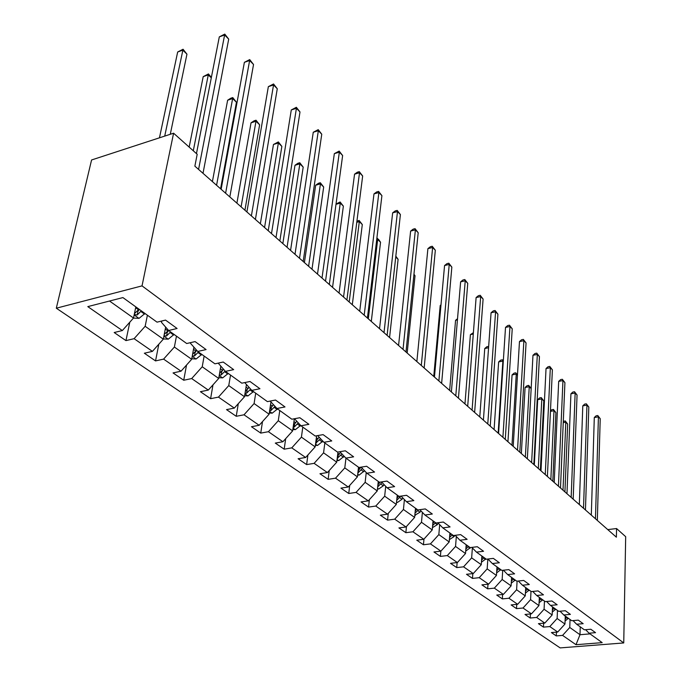 <?xml version="1.0" encoding="UTF-8"?>
<svg xmlns="http://www.w3.org/2000/svg" width="682" height="682" viewBox="0 0 682 682"><rect width="100%" height="100%" fill="white"/><g stroke="black" fill="none" stroke-linecap="round" stroke-linejoin="round"><path stroke-width="1.02" d="M56.316 308.204L560.144 647.9L623.74 642.947L142.026 285.877L56.316 308.204L91.576 159.972L173.595 133.203L142.026 285.877M585.582 629.691L589.086 633.203L595.539 632.666L590.825 629.247L584.355 629.793L576.648 624.243L583.17 623.68L578.302 620.143L571.746 620.722L563.784 614.985L570.391 614.388L565.352 610.731L558.72 611.336L550.476 605.403L557.16 604.772L551.951 600.987L545.242 601.635L536.708 595.497L543.469 594.823L538.081 590.902L531.287 591.584L522.446 585.224L529.292 584.517L523.708 580.45L516.828 581.183L507.672 574.585L514.603 573.835L508.806 569.623L501.841 570.391L492.353 563.554L499.36 562.761L493.35 558.388L486.3 559.206L476.454 552.113L483.547 551.269L477.306 546.725L470.171 547.595L459.941 540.229L467.127 539.334L460.648 534.62L453.419 535.532L442.788 527.877L450.069 526.93L443.326 522.028L436.011 523L424.946 515.038L432.32 514.023L425.304 508.925L417.896 509.957L406.387 501.671L413.855 500.605L406.549 495.294L399.047 496.385L387.052 487.749L394.614 486.616L387.001 481.083L379.397 482.242L366.899 473.24L374.554 472.038L366.609 466.258L358.92 467.494L345.876 458.099L353.626 456.821L345.331 450.793L337.539 452.106L323.916 442.294L331.767 440.93L323.098 434.63L315.212 436.028L300.967 425.773L308.912 424.323L299.85 417.734L291.853 419.217L276.952 408.484L284.999 406.941L275.502 400.036L267.412 401.621L251.794 390.377L259.944 388.731L249.996 381.494L241.803 383.182L225.418 371.383L233.67 369.627L223.227 362.031L214.932 363.83L197.729 351.452L206.083 349.576L195.103 341.597L186.706 343.515L168.625 330.497L177.09 328.494L165.53 320.097L157.039 322.151L122.905 297.582L87.79 306.619L122.342 330.548L114.184 332.526L125.957 340.608L129.802 322.194M589.086 633.203L602.189 642.64L576 644.695L562.573 635.394L556.282 635.914L556.444 632.137M125.957 340.608L134.09 338.681L152.418 351.375L144.345 353.225L155.547 360.914L163.595 359.107L181.037 371.187L173.049 372.926L183.731 380.249L191.685 378.561L208.308 390.078L200.414 391.698L210.602 398.689L218.462 397.103L234.327 408.092L226.518 409.618L236.245 416.293L244.011 414.801L259.169 425.295L251.453 426.727L260.746 433.104L268.427 431.706L282.911 441.74L275.289 443.087L284.181 449.191L291.777 447.869L305.638 457.477L298.111 458.747L306.627 464.587L314.121 463.351L327.411 472.549L319.96 473.743L328.127 479.344L335.535 478.176L348.272 486.999L340.923 488.124L348.749 493.495L356.072 492.395L368.297 500.861L361.034 501.926L368.553 507.084L375.782 506.053L387.529 514.177L380.343 515.183L387.572 520.136L394.725 519.164L406.012 526.981L398.91 527.919L405.867 532.693L412.925 531.772L423.786 539.292L416.77 540.178L423.462 544.765L430.444 543.895L440.896 551.133L433.965 551.977L440.41 556.393L447.307 555.574L457.375 562.548L450.529 563.341L456.735 567.603L463.555 566.827L473.265 573.553L466.497 574.295L472.481 578.404L479.224 577.68L488.585 584.159L481.901 584.866L487.681 588.83L494.339 588.14L503.376 594.406L496.76 595.071L502.344 598.898L508.925 598.25L517.655 604.295L511.125 604.925L516.513 608.625L523.026 608.012L531.457 613.851L525.004 614.448L530.212 618.028L536.649 617.44L544.807 623.092L538.422 623.655L543.46 627.116L549.82 626.57L557.714 632.035L551.406 632.564L556.282 635.914M173.595 133.203L197.192 154.26L194.864 166.152L616.375 537.186L616.562 528.541L607.764 529.607M565.267 616.051L564.96 624.056L557.134 618.506L557.467 610.441M573.025 620.611L576.648 624.243M557.714 632.035L564.96 624.056M549.82 626.57L557.134 618.506M552.514 606.869L552.164 614.976L544.083 609.248L544.458 601.072M560.05 611.217L563.784 614.985M544.807 623.092L552.164 614.976M536.649 617.44L544.083 609.248M539.334 597.381L538.942 605.599L530.579 599.666L530.997 591.379M546.614 601.498L550.476 605.403M531.457 613.851L538.942 605.599M523.026 608.012L530.579 599.666M525.703 587.569L525.259 595.898L516.615 589.76L517.092 581.149M532.719 591.439L536.708 595.497M517.655 604.295L525.259 595.898M508.925 598.25L516.615 589.76M511.594 577.415L511.108 585.864L502.157 579.504L502.711 570.297M518.32 581.021L522.446 585.224M503.376 594.406L511.108 585.864M494.339 588.14L502.157 579.504M496.99 566.904L496.453 575.463L487.178 568.882L487.826 559.027M503.393 570.22L507.672 574.585M488.585 584.159L496.453 575.463M479.224 577.68L487.178 568.882M481.867 556.009L481.27 564.696L471.654 557.876L472.37 547.91M487.92 559.018L492.353 563.554M473.265 573.553L481.27 564.696M463.555 566.827L471.654 557.876M466.181 544.722L465.525 553.528L455.55 546.452L456.326 536.487M471.859 547.39L476.454 552.113M457.375 562.548L465.525 553.528M447.307 555.574L455.55 546.452M449.915 533.009L449.199 541.943L438.841 534.594L439.677 524.646M455.184 535.31L459.941 540.229M440.896 551.133L449.199 541.943M430.444 543.895L438.841 534.594M433.027 520.852L432.243 529.923L421.485 522.284L422.38 512.353M437.853 522.753L442.788 527.877M423.786 539.292L432.243 529.923M412.925 531.772L421.485 522.284M415.483 508.218L414.622 517.425L403.437 509.488L404.409 499.591M419.831 509.693L424.946 515.038M406.012 526.981L414.622 517.425M394.725 519.164L403.437 509.488M397.248 495.089L396.31 504.433L384.674 496.181L385.705 486.334M401.067 496.087L406.387 501.671M387.529 514.177L396.31 504.433M375.782 506.053L384.674 496.181M378.28 481.432L377.257 490.921L365.143 482.327L366.243 472.541M381.519 481.918L387.052 487.749M368.297 500.861L377.257 490.921M356.072 492.395L365.143 482.327M358.519 467.213L357.411 476.846L344.794 467.895L345.962 458.168M361.145 467.136L366.899 473.24M348.272 486.999L357.411 476.846M335.535 478.176L344.794 467.895M337.982 452.03L336.738 462.174L323.566 452.839L324.837 442.959M339.883 451.714L345.876 458.099M327.411 472.549L336.738 462.174M314.121 463.351L323.566 452.839M316.627 435.781L315.161 446.881L301.418 437.128L302.799 427.094M317.676 435.593L323.916 442.294M305.638 457.477L315.161 446.881M291.777 447.869L301.418 437.128M294.351 418.748L292.638 430.905L278.282 420.717L279.773 410.521M294.462 418.731L300.967 425.773M282.911 441.74L292.638 430.905M268.427 431.706L278.282 420.717M270.95 401.945L269.109 414.213L254.088 403.556L255.707 393.19M270.166 401.076L276.952 408.484M259.169 425.295L269.109 414.213M244.011 414.801L254.088 403.556M246.449 384.495L244.488 396.745L228.76 385.594L230.525 375.057M244.719 382.576L251.794 390.377M234.327 408.092L244.488 396.745M218.462 397.103L228.76 385.594M225.418 371.383L218.189 363.122M220.798 366.243L218.709 378.459L202.23 366.771L204.131 356.064M208.308 390.078L218.709 378.459M191.685 378.561L202.23 366.771M197.729 351.452L190.508 343.336L190.645 342.62M193.893 347.138L191.676 359.295L174.387 347.027L176.459 336.132M181.037 371.187L191.676 359.295M163.595 359.107L174.387 347.027M168.625 330.497L161.464 322.347L161.728 321.017M165.658 327.121L163.313 339.176L145.155 326.286L147.397 315.212M152.418 351.375L163.313 339.176M134.09 338.681L145.155 326.286M135.829 306.883L133.51 318.034L109.529 301.026M122.342 330.548L133.51 318.034M616.562 528.541L625.684 536.683L623.74 642.947M580.246 626.843L579.99 634.712L590.041 633.885M570.058 619.503L569.768 627.466L579.99 634.712L576 644.695M562.573 635.394L569.768 627.466M155.547 360.914L158.821 344.197M183.731 380.249L186.527 365.049M210.602 398.689L212.989 384.844M236.245 416.293L238.291 403.659M260.746 433.104L262.502 421.57M284.181 449.191L285.69 438.645M306.627 464.587L307.914 454.945M328.127 479.344L329.236 470.512M348.749 493.495L349.704 485.413M368.553 507.084L369.363 499.676M387.572 520.136L388.271 513.358M405.867 532.693L406.455 526.478M423.462 544.765L423.965 539.078M440.41 556.393L440.845 551.141M456.735 567.603L457.128 562.582M472.481 578.404L472.822 573.596M487.681 588.83L487.98 584.227M502.344 598.898L502.608 594.482M516.513 608.625L516.751 604.38M530.212 618.028L530.417 613.945M543.46 627.116L543.639 623.195M198.581 169.426L224.625 34.961L228.709 39.138L203.006 173.313M196.459 153.612L219.306 36.888L224.625 34.961L224.779 34.1L228.709 39.138M219.306 36.888L224.779 34.1M133.45 318.102L139.077 318.341L144.976 313.473M170.278 134.286L186.953 54.176L182.793 50.136L177.67 51.994L159.46 137.824M134.252 314.445L137.159 315.007L141.327 310.847M139.401 309.458L137.909 311.359L137.159 315.007M139.017 309.185L134.422 313.652M177.67 51.994L183.066 49.24L164.72 136.102M183.066 49.24L186.953 54.176M225.614 193.219L249.629 60.51L253.534 64.5L229.825 196.919M221.138 189.272L244.378 62.335L249.629 60.51L249.706 59.59L253.534 64.5M244.378 62.335L249.706 59.59M251.385 215.904L273.542 84.935L277.276 88.754L255.409 219.442M246.901 211.949L268.341 86.665L273.542 84.935L273.55 83.971L277.276 88.754M268.341 86.665L273.55 83.971M163.365 338.937L168.301 339.15L174.081 334.427M211.292 77.825L208.266 74.884L203.202 76.64L189.161 147.099M163.978 335.74L166.527 335.979L170.611 331.929M168.676 330.531L167.226 332.39L166.527 335.979M168.445 330.293L164.319 334.402M203.202 76.64L208.462 73.937L193.287 150.782M208.462 73.937L211.369 77.45M191.77 358.783L196.126 358.979L201.795 354.384M220.584 188.786L236.449 102.257L232.639 98.558L227.626 100.228L212.4 181.583M192.298 355.902L194.498 355.944L198.496 351.997M196.74 350.335L195.146 352.415L194.498 355.944M196.604 350.181L192.58 354.342M227.626 100.228L230.755 98.242L232.758 97.577L232.639 98.558L216.578 185.265M232.758 97.577L236.449 102.257M275.997 237.566L296.414 108.31L299.995 111.959L279.833 240.942M271.496 233.602L291.282 109.955L296.414 108.31L296.363 107.296L299.995 111.959M291.282 109.955L296.363 107.296M299.509 258.265L318.332 130.697L321.759 134.201L303.183 261.496M295.008 254.301L313.26 132.257L318.332 130.697L318.221 129.648L321.759 134.201M313.26 132.257L318.221 129.648M322.006 278.068L339.346 152.171L342.637 155.53L325.527 281.163M317.505 274.104L334.333 153.646L339.346 152.171L339.176 151.08L342.637 155.53M334.333 153.646L339.176 151.08M218.837 377.7L222.664 377.879L228.231 373.404M244.932 210.218L259.629 124.789L255.98 121.243L251.027 122.828L236.901 203.159M219.289 375.057L221.164 374.981L225.128 371.059M223.483 369.226L221.761 371.511L221.164 374.981M223.432 369.175L219.587 373.301M251.027 122.828L254.054 120.842L256.04 120.211L255.98 121.243L241.096 206.851M256.04 120.211L259.629 124.789M244.642 395.765L247.992 395.918L253.457 391.57M268.239 230.738L281.862 146.383L278.358 142.981L273.456 144.49L260.362 223.807M245.034 393.309L246.62 393.156L250.644 389.107M249.015 387.308L245.341 391.408M273.456 144.49L278.35 141.916L278.358 142.981L264.565 227.507M278.35 141.916L281.862 146.383M269.288 413.019L272.195 413.164L277.557 408.927M290.566 250.396L303.192 167.107L299.833 163.842L294.982 165.274L282.842 243.593M269.629 410.709L270.933 410.513L275.008 406.361M273.439 404.656L269.936 408.706M294.982 165.274L297.829 163.313L299.773 162.742L299.833 163.842L287.054 247.302M299.773 162.742L303.192 167.107M343.549 297.037L359.508 172.768L362.662 175.99L346.916 299.995M339.056 293.072L354.555 174.174L359.508 172.768L359.295 171.651L362.662 175.99M354.555 174.174L357.317 172.214L359.295 171.651M292.834 429.532L295.349 429.651L300.668 425.449M311.989 269.254L323.677 187.004L320.446 183.867L315.655 185.231L304.411 262.579M293.149 427.324L294.189 427.12L298.298 422.883M296.798 421.254L293.439 425.253M315.655 185.231L318.417 183.287L320.335 182.742L320.446 183.867L308.614 266.278M320.335 182.742L323.677 187.004M364.197 315.212L378.877 192.554L381.911 195.649L367.428 318.051M359.712 311.256L373.983 193.893L378.877 192.554L378.612 191.412L381.911 195.649M373.983 193.893L376.66 191.94L378.612 191.412M315.365 445.337L317.522 445.448L322.859 441.16M315.647 443.215L320.583 438.714M319.142 437.162L315.928 441.101M332.552 287.352L343.37 206.135L340.258 203.117L329.312 284.496M336.021 204.054L340.105 201.966L343.37 206.135M340.105 201.966L340.258 203.117L335.996 204.293M384.009 332.646L397.487 211.573L400.402 214.549L387.112 335.373M379.533 328.707L392.653 212.844L397.487 211.573L397.188 210.397L400.402 214.549M392.653 212.844L395.253 210.909L397.188 210.397M336.942 460.486L338.766 460.58L344.12 456.232M337.198 458.423L341.929 453.897M340.54 452.413L337.462 456.284M352.304 304.735L362.304 224.54L359.32 221.633L349.193 301.998M356.925 221.181L359.116 220.457L362.304 224.54M359.116 220.457L359.32 221.633L356.788 222.306M403.028 349.389L415.398 229.86L418.202 232.733L406.003 352.006M398.569 345.459L410.615 231.079L415.398 229.86L415.057 228.666L418.202 232.733M410.615 231.079L413.147 229.152L415.057 228.666M357.624 475.013L359.141 475.098L364.503 470.699M357.854 472.984L362.389 468.466M360.974 467.161L358.101 470.844M371.298 321.461L380.539 242.246L377.666 239.459L368.306 318.818M376.848 238.402L378.57 239.373L380.539 242.246M377.419 238.257L377.666 239.459L376.694 239.697M421.297 365.475L432.627 247.472L435.329 250.234L424.161 367.99M416.855 361.562L427.904 248.632L432.627 247.472L432.252 246.262L435.329 250.234M427.904 248.632L430.368 246.722L432.252 246.262M377.47 488.968L378.706 489.028L383.275 485.806L384.06 484.595M377.683 486.957L382.031 482.455M380.07 482.14L377.913 484.834M389.575 337.539L398.1 259.313L395.731 257.012M395.824 256.159L398.1 259.313M438.876 380.94L449.233 264.437L451.842 267.097L441.629 383.369M434.451 377.052L444.562 265.537L449.233 264.437L448.824 263.201L451.842 267.097M444.562 265.537L446.957 263.644L448.824 263.201M396.515 502.37L397.504 502.421L401.996 499.267L402.849 497.954M396.958 498.235L396.745 500.341L400.743 496.138M398.672 496.112L396.933 498.261M407.171 353.029L415.031 275.758L413.914 274.675M413.957 274.198L415.031 275.758M455.789 395.833L465.235 280.788L467.75 283.354L458.44 398.16M451.382 391.954L460.623 281.845L465.235 280.788L464.8 279.535L467.75 283.354M460.623 281.845L462.959 279.961L464.8 279.535M414.827 515.251L420.001 512.216L420.905 510.809M415.014 513.231L418.339 509.897M416.804 509.173L415.21 511.185M472.072 410.163L480.674 296.559L483.103 299.04L474.629 412.414M467.69 406.31L476.113 297.565L480.674 296.559L480.213 295.297L483.103 299.04M476.113 297.565L478.389 295.698L480.213 295.297M432.439 527.655L437.324 524.671L438.279 523.188M440.956 305.331L440.205 305.502L433.752 376.43M432.61 525.626L435.568 522.676M434.255 521.73L432.789 523.614M440.205 305.502L440.998 304.863M487.775 423.982L495.584 311.785L497.92 314.172L490.239 426.156M483.41 420.146L491.066 312.748L495.584 311.785L495.089 310.506L497.92 314.172M491.066 312.748L493.291 310.898L495.089 310.506M449.387 539.598L454.007 536.666L454.843 535.353M457.426 319.935L455.559 320.327L449.634 390.411M449.549 537.552L452.319 534.739M451.058 533.827L449.702 535.583M455.559 320.327L457.528 318.707M502.907 437.307L509.974 326.49L512.233 328.801L505.285 439.404M498.576 433.496L505.515 327.411L509.974 326.49L509.454 325.203L512.233 328.801M505.515 327.411L507.672 325.57L509.454 325.203M465.712 551.09L470.512 547.552M473.291 334.061L470.401 334.657L464.962 403.906M465.857 549.053L468.457 546.359M467.238 545.481L466.002 547.126M470.401 334.657L473.393 332.671M517.519 450.171L523.878 340.702L526.069 342.935L519.812 452.192M513.214 446.378L519.471 341.58L523.878 340.702L523.341 339.406L526.069 342.935M519.471 341.58L521.585 339.755L523.341 339.406M481.441 562.198L485.882 558.899M488.576 347.752L484.749 348.519L479.778 416.949M481.586 560.135L484.024 557.561M482.847 556.717L481.714 558.251M484.749 348.519L486.871 346.712L488.67 346.447M531.628 462.584L537.331 354.435L539.445 356.601L533.844 464.536M527.339 458.816L532.974 355.279L537.331 354.435L536.777 353.14L539.445 356.601M532.974 355.279L535.038 353.472L536.777 353.14M496.615 572.871L500.827 569.666M503.282 361.494L502.873 361.102L498.636 361.92L494.092 429.549M496.743 570.834L499.036 568.37M497.903 567.552L496.863 568.984M498.636 361.92L500.707 360.13L502.404 359.806L502.873 361.102L498.158 433.121M502.404 359.806L503.333 360.744M545.25 474.587L550.34 367.734L552.386 369.823L547.399 476.471M540.997 470.836L546.035 368.536L550.34 367.734L549.769 366.422L552.386 369.823M546.035 368.536L548.047 366.745L549.769 366.422M511.261 583.17L515.26 580.058M517.459 375.271L516.265 374.111L512.071 374.895L507.945 441.74M511.381 581.166L513.529 578.805M512.438 578.021L511.483 579.35M512.071 374.895L514.1 373.122L515.771 372.807L516.265 374.111L511.977 445.295M515.771 372.807L517.485 374.878M558.43 486.181L562.94 380.599L564.918 382.628L560.502 488.005M554.202 482.455L558.677 381.374L562.94 380.599L562.343 379.286L564.918 382.628M558.677 381.374L560.647 379.593L562.343 379.286M525.413 593.118L529.206 590.092M531.159 388.578L529.241 386.711L525.089 387.461L521.346 453.539M525.515 591.141L527.536 588.89M526.478 588.123L525.609 589.359M525.089 387.461L527.067 385.705L528.721 385.398L529.241 386.711L525.362 457.068M528.721 385.398L531.167 388.527M571.175 497.4L575.139 393.062L577.057 395.023L573.178 499.164M566.972 493.7L570.919 393.804L575.139 393.062L574.534 391.741L577.057 395.023M570.919 393.804L572.846 392.039L574.534 391.741M539.078 602.743L542.684 599.802M540.349 470.265L543.784 400.846L541.806 398.919L537.697 399.643L534.321 464.954M539.172 600.791L541.073 598.634M540.042 597.892L539.249 599.043M537.697 399.643L539.633 397.896L541.269 397.606L541.806 398.919L538.311 468.474M541.269 397.606L543.784 400.846M583.511 508.261L586.955 405.142L588.822 407.043L585.446 509.966M579.333 504.586L582.786 405.85L586.955 405.142L586.341 403.821L588.822 407.043M582.786 405.85L584.67 404.102L586.341 403.821M552.292 612.044L555.728 609.188M552.377 610.117L554.159 608.054M553.17 607.347L552.446 608.404M552.829 481.253L555.907 412.619L553.989 410.752L550.851 479.514M550.459 410.948L551.815 409.712L553.434 409.439L555.907 412.619M553.434 409.439L553.989 410.752L550.442 411.357M595.454 518.772L598.421 416.847L600.22 418.688L597.33 520.426M591.311 515.123L594.295 417.529L598.421 416.847L597.782 415.526L600.22 418.688M594.295 417.529L596.136 415.798L597.782 415.526M565.071 621.046L568.345 618.267M565.148 619.145L566.827 617.176M565.872 616.485L565.207 617.466M564.926 491.901L567.663 424.042L565.796 422.235L563.008 490.213M563.289 421.493L565.233 420.913L567.663 424.042M565.233 420.913L565.796 422.235L563.238 422.652M134.149 314.939L138.915 318.332M140.884 311.495L144.533 314.121M135.65 307.727L138.574 309.833M163.91 336.132L168.139 339.15M170.185 332.56L173.654 335.058M165.283 329.039L167.977 330.975M192.222 356.302L195.973 358.971M198.078 352.62L201.378 354.998M193.5 349.329L195.973 351.111M219.212 375.518L222.511 377.871M224.668 371.741L227.822 374.009M220.38 368.664L222.664 370.3M244.949 393.855L247.847 395.918M250.047 389.993L253.056 392.159M246.032 387.103L248.137 388.621M247.14 389.882L246.62 393.156M269.535 411.365L272.05 413.156M274.292 407.435L277.173 409.498M270.532 404.724L272.468 406.114M271.385 407.469L270.933 410.513M293.038 428.1L295.212 429.651M297.488 424.11L300.242 426.088M293.959 421.57L295.741 422.849M294.59 424.272L294.189 427.12M315.527 444.118L317.377 445.44M319.688 440.078L322.322 441.97M316.371 437.691L318.008 438.867M316.798 440.342L316.448 443.01M337.07 459.463L338.63 460.572M340.957 455.371L343.489 457.187M337.846 453.138L339.355 454.221M338.093 455.738L337.786 458.244M357.718 474.169L359.005 475.09M361.358 470.043L363.787 471.791M358.442 467.946L359.823 468.935M358.51 470.495L358.246 472.848M377.538 488.286L378.578 489.028M380.948 484.126L383.275 485.806M378.195 482.148L379.465 483.061M378.118 484.646L377.879 486.871M396.574 501.841L397.376 502.412M399.754 497.655L401.996 499.267M397.18 495.797L398.339 496.632M414.861 514.876L415.449 515.294M417.844 510.665L420.001 512.216M415.415 508.917L416.48 509.684M435.252 523.179L437.324 524.671M432.968 521.534L433.931 522.233M452.004 535.225L454.007 536.666M449.856 533.682L450.742 534.321M468.15 546.836L470.077 548.226M466.13 545.387L466.931 545.958M483.717 558.038L485.575 559.368M481.816 556.665L482.541 557.185M498.738 568.839L500.537 570.126M496.956 567.552L497.604 568.021M513.239 579.265L514.978 580.51M511.56 578.055L512.148 578.472M527.254 589.342L528.925 590.544M525.669 588.199L526.189 588.575M540.792 599.077L542.412 600.237M539.3 598.003L539.769 598.336M553.886 608.497L555.455 609.623M566.563 617.611L568.072 618.693"/></g></svg>
